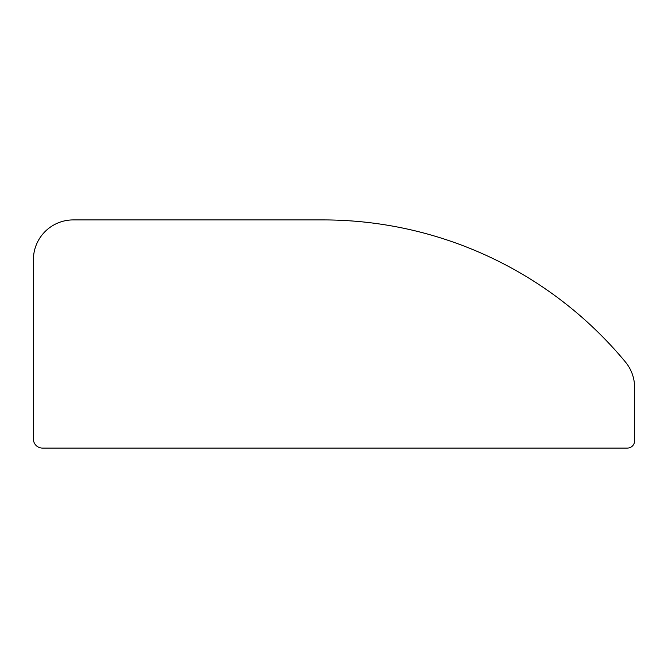 <?xml version="1.0" encoding="UTF-8"?>
<svg xmlns="http://www.w3.org/2000/svg" width="668" height="668" viewBox="0 0 668 668"><rect width="100%" height="100%" fill="white"/><g stroke="black" fill="none" stroke-linecap="round" stroke-linejoin="round"><path stroke-width="1" d="M33.4 439.026L33.4 259.752A39.838 39.838 0 0 1 73.238 219.914L323.137 219.914A392.634 392.634 0 0 1 625.432 361.998A39.838 39.838 0 0 1 634.6 387.423L634.6 440.838A7.239 7.239 0 0 1 627.361 448.086L42.451 448.086A9.051 9.051 0 0 1 33.4 439.026M560.11 299.498L567.266 305.042"/></g></svg>
